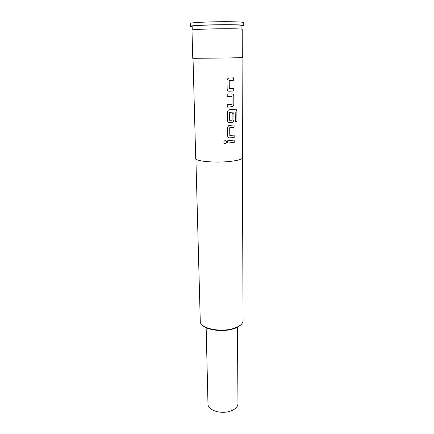 <?xml version="1.0" encoding="UTF-8"?>
<svg xmlns="http://www.w3.org/2000/svg" width="434" height="434" viewBox="0 0 434 434"><rect width="100%" height="100%" fill="white"/><g stroke="black" fill="none" stroke-linecap="round" stroke-linejoin="round"><path stroke-width="0.65" d="M224.459 143.318L225.968 143.182L226.543 141.956L225.761 140.703M226.57 141.967C226.217 140.589 225.43 140.28 224.215 141.045L223.781 142.119C224.085 143.41 224.828 143.768 226 143.193L226.543 141.956M237.403 327.258L237.978 403.674C237.843 406.766 235.45 409.202 230.796 410.987C221.411 414.6 207.604 410.325 207.978 404.146L206.155 327.751M242.215 29.317C241.977 28.991 237.962 28.801 230.166 28.736C214.222 28.606 190.982 29.463 191.985 30.103L192.75 58.33L230.454 57.934L242.335 57.554L242.215 29.317M241.939 29.186L241.922 25.503C241.689 25.123 237.707 24.89 229.982 24.798C214.179 24.602 191.161 25.535 192.153 26.284L192.257 29.968M241.928 25.899L243.74 25.465L243.729 22.59C243.485 22.145 239.215 21.857 230.931 21.727C213.94 21.467 189.17 22.541 190.26 23.431L190.342 26.306L192.164 26.68M243.74 25.465C243.496 25.064 239.232 24.814 230.959 24.711C213.989 24.499 189.257 25.503 190.342 26.306M229.195 91.238L233.79 90.977L233.769 88.536L229.309 88.617L229.223 80.659L233.698 80.29L233.676 77.827L229.054 78.022L227.834 78.543L227.047 80.409L227.145 89.035C227.297 90.418 227.98 91.156 229.195 91.238L233.731 90.972L233.709 88.541M232.065 93.847L227.204 94.097L227.232 96.538L231.962 96.451L232.033 104.274L227.324 104.719L227.351 107.133L232.901 106.585L233.899 104.448L233.828 95.995C233.731 94.634 233.145 93.918 232.065 93.847M235.374 109.265L229.391 109.753L228.327 110.165L227.411 112.113L227.508 120.489C227.655 121.835 228.327 122.529 229.526 122.583L232.987 122.128L234.029 119.968L233.975 113.149L232.114 113.317L232.109 120.24L229.64 120.294L229.694 112.401L235.174 111.934L235.358 121.471L236.926 121.26L236.861 111.321C236.78 109.986 236.286 109.297 235.374 109.265M229.684 137.914L234.176 137.442L234.159 135.104L229.798 135.403L229.716 127.786L234.094 127.211L234.072 124.856L228.577 125.632L227.59 127.618L227.682 135.875C227.828 137.198 228.496 137.876 229.684 137.914L234.121 137.432L234.1 135.115M234.203 140.079L227.736 140.719L227.763 143.057L234.219 142.401L234.203 140.079M242.069 57.592L242.514 157.726C242.297 159.164 238.57 160.347 231.327 161.274C216.533 163.173 194.899 161.361 195.718 158.459L193.022 58.362M234.219 142.401L234.143 140.084M234.159 142.39L227.763 143.041M234.094 127.211L234.013 124.862M234.034 127.205L229.852 127.618M229.798 135.403L229.678 127.775M229.109 137.86L229.646 137.903M236.861 111.321L236.926 121.26M236.79 111.316C236.731 110.122 236.313 109.439 235.537 109.26M229.526 122.583L232.326 122.35M232.277 122.345L232.928 122.122L233.975 119.963L233.915 113.155M229.597 120.289L229.559 112.569M229.651 112.39L235.174 111.934M236.861 121.254L235.358 121.46M231.827 96.299L227.232 96.532M233.828 95.995L233.774 95.995C233.698 94.753 233.183 94.037 232.239 93.847M232.185 106.835L232.846 106.58L233.845 104.442L233.774 95.995M232.13 106.829L227.351 107.127M233.698 80.29L233.617 77.827M233.638 80.285L229.364 80.485M229.309 88.617L229.185 80.653M195.902 158.936L200.269 321.312C199.645 328.017 219.43 332.672 232.89 328.614C239.497 326.634 242.894 323.976 243.083 320.639L242.346 158.204M241.901 323.683C242.427 323.493 238.369 327.822 232.798 329.015M232.537 329.086C221.291 332.439 204.734 329.601 201.544 324.317"/></g></svg>
